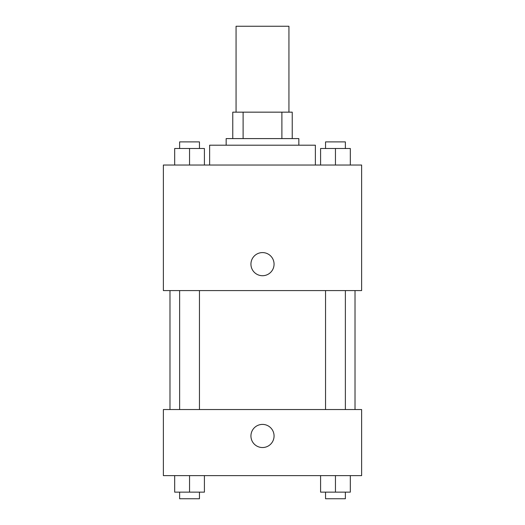 <?xml version="1.0" encoding="UTF-8"?>
<svg xmlns="http://www.w3.org/2000/svg" width="525" height="525" viewBox="0 0 525 525"><rect width="100%" height="100%" fill="white"/><g stroke="black" fill="none" stroke-linecap="round" stroke-linejoin="round"><path stroke-width="0.79" d="M288.934 112.16L288.934 26.25L236.066 26.25L236.066 112.16M243.108 138.593L243.108 112.16L232.765 112.16L232.765 138.593L232.765 112.16M243.108 112.16L292.235 112.16L292.235 138.593M281.892 138.593L281.892 112.16M226.157 145.202L226.157 138.593L298.843 138.593L298.843 145.202M315.368 165.027L315.368 145.202L209.632 145.202L209.632 165.027M163.373 165.027L361.627 165.027L361.627 290.588L163.373 290.588L163.373 165.027M250.937 264.154A11.563 11.563 0 0 1 268.282 254.139A11.563 11.563 0 0 1 268.282 274.168A11.563 11.563 0 0 1 250.937 264.154M163.373 409.539L361.627 409.539L361.627 475.624L163.373 475.624L163.373 409.539M262.5 447.536A11.563 11.563 0 0 1 252.486 430.185A11.563 11.563 0 0 1 272.514 430.185A11.563 11.563 0 0 1 262.5 447.536M320.585 475.624L320.585 492.142L350.326 492.142L350.326 475.624L350.326 492.142M335.455 492.142L335.455 475.624M345.371 492.142L345.371 498.75L325.546 498.75L325.546 492.142M174.674 475.624L174.674 492.142L204.415 492.142L204.415 475.624L204.415 492.142M189.545 492.142L189.545 475.624M199.454 492.142L199.454 498.75L179.629 498.75L179.629 492.142M320.585 165.027L320.585 148.503L350.326 148.503L350.326 165.027L350.326 148.503M335.455 165.027L335.455 148.503M345.371 148.503L345.371 141.894L325.546 141.894L325.546 148.503M174.674 165.027L174.674 148.503L204.415 148.503L204.415 165.027L204.415 148.503M189.545 165.027L189.545 148.503M199.454 148.503L199.454 141.894L179.629 141.894L179.629 148.503M355.018 409.539L355.018 290.588M169.982 409.539L169.982 290.588M325.546 290.588L325.546 409.539M345.371 290.588L345.371 409.539M199.454 409.539L199.454 290.588M179.629 409.539L179.629 290.588"/></g></svg>
